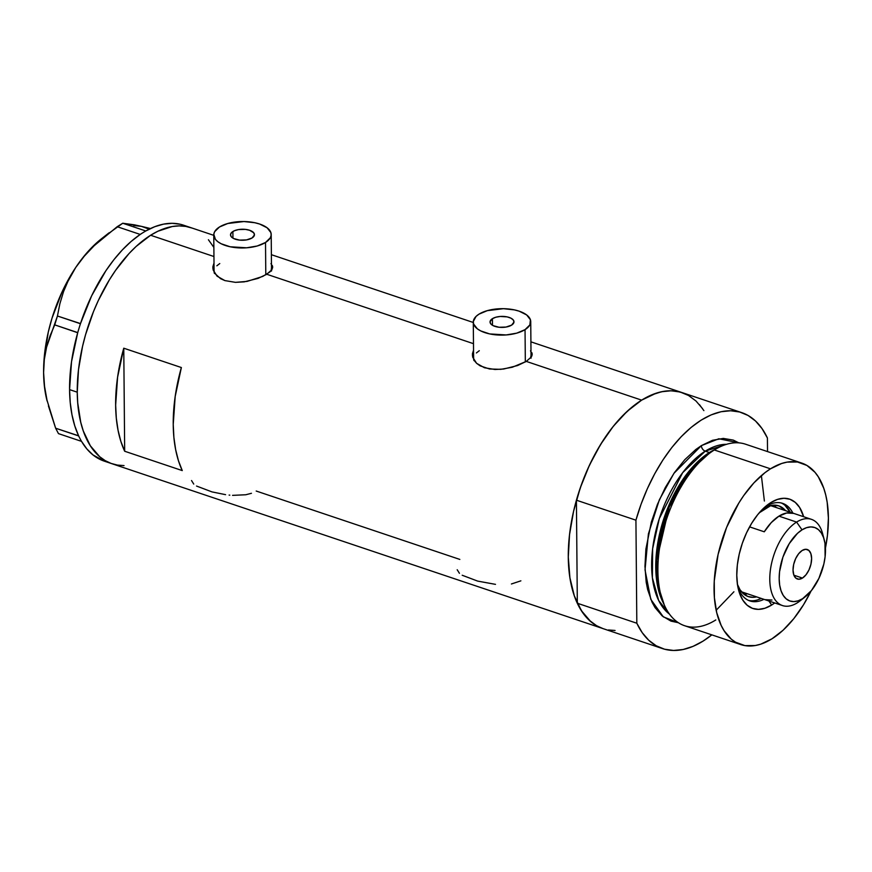 <?xml version="1.0" encoding="UTF-8"?>
<svg xmlns="http://www.w3.org/2000/svg" width="872" height="872" viewBox="0 0 872 872"><rect width="100%" height="100%" fill="white"/><g stroke="black" fill="none" stroke-linecap="round" stroke-linejoin="round"><path stroke-width="1.31" d="M492.418 318.672A11.968 5.505 179.5 0 1 505.749 316.645A11.968 5.505 179.5 0 1 513.979 321.79A11.968 5.505 179.5 0 1 511.613 325.125L506.022 327.055L499.078 327.262L493.127 325.648L490.74 323.817L490.064 321.703L492.418 318.672L495.874 317.212L500.277 316.46L507.144 316.885L510.894 318.149L513.281 319.97L513.957 322.095L511.613 325.125A11.968 5.505 179.5 0 1 498.272 327.153A11.968 5.505 179.5 0 1 490.042 321.997A11.968 5.505 179.5 0 1 492.418 318.672L492.473 325.289L492.418 318.672M232.879 231.527A11.968 5.505 179.5 0 1 246.22 229.489A11.968 5.505 179.5 0 1 254.45 234.644A11.968 5.505 179.5 0 1 252.073 237.969L246.493 239.909L239.549 240.105L233.598 238.503L231.211 236.672L230.524 234.557L231.669 232.464L234.459 230.72L238.47 229.587L245.414 229.391L249.632 230.284L253.752 232.824L254.428 234.95L252.073 237.969A11.968 5.505 179.5 0 1 238.743 240.007A11.968 5.505 179.5 0 1 230.513 234.851A11.968 5.505 179.5 0 1 232.879 231.527L232.944 238.143L232.879 231.527M265.797 274.822L265.513 242.481A28.722 13.222 179.5 0 1 233.5 247.365A28.722 13.222 179.5 0 1 213.76 235.004A28.722 13.222 179.5 0 1 219.45 227.014A28.722 13.222 179.5 0 1 251.463 222.131A28.722 13.222 179.5 0 1 271.203 234.503A28.722 13.222 179.5 0 1 265.513 242.481L265.797 274.822M213.76 235.004L214.076 271.552A28.722 13.222 -0.5 0 0 214.163 272.511M525.326 361.978L525.042 329.638A28.722 13.222 179.5 0 1 493.029 334.51A28.722 13.222 179.5 0 1 473.289 322.15A28.722 13.222 179.5 0 1 478.979 314.16A28.722 13.222 179.5 0 1 510.992 309.277A28.722 13.222 179.5 0 1 530.732 321.648A28.722 13.222 179.5 0 1 525.042 329.638L525.326 361.978M473.289 322.15L473.616 358.697A28.722 13.222 -0.5 0 0 473.692 359.656M272.315 268.838A29.921 13.767 -0.5 0 0 271.486 267.192M270.963 263.627L272.653 266.636L271.77 269.83L269.775 272.042L262.777 276.413L247.103 281.394L235.473 282.354L224.911 280.599L217.074 276.173L213.171 270.004L212.888 266.701L214.011 262.984M272.653 266.636L271.77 269.83L266.745 274.255L473.485 343.677L266.745 274.255L258.068 278.386L244.182 281.863L235.473 282.354L224.911 280.599L220.572 278.68L214.577 273.219L212.888 268.358L214.011 262.995M531.844 355.983A29.921 13.767 -0.5 0 0 531.015 354.337M530.503 350.773L532.171 354.817L531.299 356.975L526.285 361.4L512.3 367.243L500.8 369.336L489.497 368.987L480.101 365.837L476.603 363.319L472.7 357.16L472.417 353.847L473.54 350.141L472.417 353.847M532.182 353.781L531.299 356.975L526.285 361.4L641.65 400.139L526.285 361.4L517.608 365.532L503.711 369.009L495.002 369.499L484.44 367.744L476.603 363.319L474.117 360.376L472.417 355.503M150.616 235.255A124.456 66.337 108.6 0 0 80.039 358.948A124.456 66.337 108.6 0 0 111.965 463.719A124.456 66.337 -71.4 0 1 77.259 392.193L78.491 369.75L82.546 346.38L85.576 334.63L93.511 311.555L98.34 300.459L109.48 279.683L115.693 270.2L129.078 253.501L136.13 246.438L150.616 235.255L213.945 256.521L150.616 235.255L157.897 231.233L172.231 226.535L179.131 225.892L185.758 226.404L192.069 228.072L185.758 226.404L179.131 225.892L172.231 226.535L157.897 231.233L150.616 235.255L136.13 246.438L129.078 253.501L115.693 270.2L109.48 279.683L98.34 300.459L93.511 311.555L85.576 334.63L82.546 346.38L78.491 369.75L77.259 392.193A124.456 66.337 -71.4 0 1 115.235 270.854A124.456 66.337 -71.4 0 1 191.197 227.766A124.456 66.337 108.6 0 0 150.616 235.255M213.76 235.342L183.512 225.183A124.456 66.337 108.6 0 0 145.798 230.971A124.456 66.337 108.6 0 0 143.826 232.126L142.038 233.249A124.456 66.337 108.6 0 0 140.076 234.546A124.456 66.337 108.6 0 0 80.496 323.588A124.456 66.337 108.6 0 0 79.494 326.717L78.622 329.583A124.456 66.337 108.6 0 0 77.706 332.733A124.456 66.337 108.6 0 0 69.575 389.62L70.24 402.646L71.984 414.8L74.785 425.896L78.6 435.782A124.456 66.337 108.6 0 0 79.559 437.755L78.6 435.782A124.456 66.337 108.6 0 0 79.559 437.755L81.434 441.33L58.468 433.624L81.434 441.33L80.475 439.499A124.456 66.337 108.6 0 0 81.521 441.352A124.456 66.337 108.6 0 0 104.28 461.146L602.999 628.603A124.456 66.337 -71.4 0 1 571.073 523.832A124.456 66.337 -71.4 0 1 641.65 400.139A124.456 66.337 -71.4 0 1 682.231 392.651A124.456 66.337 108.6 0 0 576.414 500.201L635.928 520.181A124.456 66.337 -71.4 0 1 741.734 412.63A124.456 66.337 -71.4 0 1 767.414 437.995L762.008 428.555L755.512 420.991L748.023 415.443L739.685 412.009L730.671 410.756L721.122 411.715L711.225 414.854L701.153 420.119L691.115 427.422L681.272 436.621L671.811 447.543L662.905 460.002L654.719 473.758L647.416 488.549L641.105 504.125L635.928 520.181L636.822 623.229L577.318 603.239A124.456 66.337 108.6 0 0 602.999 628.603L662.502 648.594A124.456 66.337 -71.4 0 1 636.822 623.229L642.228 632.669L648.735 640.233L656.224 645.781L664.551 649.215L673.576 650.458L683.125 649.509L693.022 646.37L703.083 641.094A124.456 66.337 -71.4 0 1 662.502 648.594M123.77 348.201L181.365 367.537A124.456 66.337 108.6 0 0 182.259 470.586L124.674 451.249A124.456 66.337 -71.4 0 1 123.77 348.201L181.365 367.537L175.185 396.531L173.234 424.424L173.899 437.45L175.643 449.603L178.444 460.699L182.259 470.586L124.674 451.249L123.77 348.201L124.674 451.249L120.859 441.363L118.058 430.267L116.314 418.113L115.649 405.088L117.589 377.184L123.77 348.201M531.898 352.757L532.171 354.817M272.369 265.611L272.642 267.671M459.838 559.421L256.205 491.034M602.127 628.298L596.208 625.507L590.747 621.605L581.352 610.629L574.321 595.827L569.907 577.744L568.293 557.077L569.536 534.634L573.58 511.265L580.283 487.862L589.374 465.343L600.525 444.567L613.278 426.332L627.164 411.322L641.65 400.139L656.169 393.207L663.265 391.419L670.165 390.776L676.803 391.288L683.103 392.956M699.453 404.63L703.878 410.625M615.065 630.478L608.427 629.966M124.031 465.594L117.393 465.081L111.093 463.413L105.174 460.623L99.702 456.721L90.317 445.756L83.287 430.942L80.736 422.266L77.706 402.799L77.259 392.193L69.575 389.62L77.259 392.193L77.706 402.799L80.736 422.266L83.287 430.942L90.317 445.756L99.702 456.721L105.174 460.623L111.093 463.413L117.393 465.081L124.031 465.594M208.419 239.745L213.869 247.419L208.419 239.745M511.417 583.978L520.878 580.839M462.204 575.248L477.66 581.101L495.492 584.36M457.201 569.743L459.424 573.296M232.573 495.361L245.751 494.762L251.441 493.301M229.096 495.078L229.816 495.154M196.527 486.042L211.983 491.895L225.576 494.664M191.535 480.537L193.737 484.08M473.572 354.839A29.921 13.767 -0.5 0 0 472.646 356.931M530.743 356.332L530.994 357.411M473.91 360.55L473.649 357.967M476.395 352.953L479.295 350.708M214.043 267.693A29.921 13.767 -0.5 0 0 213.117 269.786M212.888 268.358L212.888 266.701M271.214 269.186L271.465 270.266M214.381 273.405L214.12 270.821M216.856 265.797L219.766 263.562M525.042 329.638L529.86 324.94L530.427 319.784L526.677 314.956L519.167 311.173L514.338 309.876L503.471 308.688L487.295 310.65L478.979 314.16L476.068 316.405L473.333 321.419L473.594 324.013L477.355 328.842L480.701 330.902L489.683 333.922L506.174 334.946L516.725 333.148L525.042 329.638M265.513 242.481L270.32 237.794L271.159 235.222L270.898 232.639L267.137 227.81L259.627 224.028L254.809 222.731L243.942 221.543L227.766 223.505L219.45 227.014L214.632 231.701L213.804 234.274L215.417 239.364L217.815 241.697L221.161 243.757L230.154 246.776L246.645 247.801L257.196 246.002L265.513 242.481M180.221 224.257L172.111 223.308L163.587 224.126L154.769 226.698L145.798 230.971A124.456 66.337 108.6 0 0 143.826 232.126L145.798 230.971L122.734 223.243L141.482 226.371L150.464 228.54L141.482 226.371L148.698 229.009M80.496 323.588A124.456 66.337 108.6 0 0 79.494 326.717L80.496 323.588L57.443 316.002L59.874 303.761L63.558 291.564L68.757 279.432L75.733 267.464L84.246 256.237L94.187 245.697L117.186 226.709L140.163 234.415L142.038 233.249A124.456 66.337 108.6 0 0 140.076 234.546L131.127 241.479L122.363 249.893L113.916 259.692L105.904 270.702L91.669 295.761L80.496 323.588M77.706 332.733L78.622 329.583A124.456 66.337 108.6 0 0 77.706 332.733L71.526 361.717L69.575 389.62A124.456 66.337 108.6 0 0 78.6 435.782L55.634 428.217L47.012 400.183L44.537 386.307L43.6 372.649L44.319 359.493L46.565 347.209L50.118 335.687L54.729 324.875L77.706 332.733M109.055 232.824L101.512 238.743A110.09 58.686 108.6 0 0 75.733 267.464A110.09 58.686 108.6 0 0 43.6 372.649A110.09 58.686 108.6 0 0 47.077 400.837L44.537 386.307L43.6 372.649L44.319 359.493L46.565 347.209L57.443 316.002L59.874 303.761L63.558 291.564L68.757 279.432L75.733 267.464L84.246 256.237L94.187 245.697L105.305 235.832L122.734 223.243L134.386 224.823L141.482 226.371L133.721 225.543M104.4 461.179L93.064 454.988L86.873 448.949L81.521 441.352A124.456 66.337 108.6 0 1 80.475 439.499L78.6 435.924L55.634 428.217L58.468 433.624L55.634 428.217L48.418 405.927M47.121 401.011L44.276 385.064L43.6 372.649L44.047 359.547L48.276 332.123L51.982 318.28L62.25 291.51L75.733 267.464L83.396 256.989L91.506 247.79L101.599 238.677M57.443 316.002L80.409 323.719L77.706 332.592L54.729 324.875L57.443 316.002M122.734 223.243L145.711 230.949L140.163 234.415L117.186 226.709L122.734 223.243M792.877 513.118A51.459 27.424 108.6 0 0 765.834 506.458L770.783 502.61A57.683 30.749 -71.4 0 1 803.635 516.725L799.624 507.471L795.264 502.381L789.988 499.275L783.993 498.272L777.508 499.394L770.783 502.61L765.834 506.458A51.459 27.424 -71.4 0 1 782.62 503.362A51.459 27.424 -71.4 0 1 792.877 513.118M771.676 605.026L768.853 600.982L771.676 605.026L764.94 608.242L758.455 609.365L752.46 608.351L747.184 605.244L742.835 600.165L739.576 593.298L737.527 584.916L736.786 575.346L737.352 564.936L739.238 554.112L742.334 543.267L746.552 532.825L751.719 523.2L757.637 514.742L764.068 507.787L770.783 502.61A57.683 30.749 -71.4 0 0 767.12 505.182A57.683 30.749 -71.4 0 0 738.606 590.115A57.683 30.749 -71.4 0 0 771.676 605.026A57.683 30.749 -71.4 0 0 774.685 602.944L771.676 605.026M763.174 508.747A47.862 25.517 -71.4 0 1 778.783 505.858A47.862 25.517 -71.4 0 1 785.574 510.665L779.121 505.978L774.151 505.139L768.766 506.076L762.858 508.943A47.862 25.517 -71.4 0 1 763.174 508.747M784.996 505.357L790.196 512.213A51.459 27.424 108.6 0 0 781.247 502.97M715.814 619.948A95.735 51.034 -71.4 0 1 665.02 606.563A95.735 51.034 -71.4 0 1 714.332 449.974L711.203 451.587A92.715 49.421 108.6 0 0 663.439 603.25A92.715 49.421 108.6 0 0 664.246 604.863L657.979 585.286L656.758 560.086L669.227 507.068L691.136 469.779L711.203 451.587L714.332 449.974A95.735 51.034 108.6 0 0 660.039 545.12A95.735 51.034 108.6 0 0 684.596 625.715L740.753 644.572A95.735 51.034 -71.4 0 1 716.195 563.977A95.735 51.034 -71.4 0 1 770.488 468.82L714.332 449.974L770.488 468.82A95.735 51.034 -71.4 0 1 801.706 463.065A95.735 51.034 -71.4 0 1 825.435 548.139L827.441 535.354L828.4 518.088L827.157 502.185L825.719 494.947L823.768 488.276L818.35 476.886L814.949 472.275L806.927 465.452L797.52 462.018L787.111 462.116L781.65 463.49L770.488 468.82L764.886 472.733L753.92 482.859L743.62 495.699L738.846 503.002L726.561 527.516L718.125 554.298L714.255 581.046L714.408 597.702L716.73 612.678L721.155 625.388L724.109 630.739L731.325 639.176L735.532 642.184L744.928 645.618L755.337 645.52L760.798 644.146L771.971 638.805A95.735 51.034 -71.4 0 1 740.753 644.572M709.623 452.612A2.398 1.7 58 0 1 709.361 452.535L705.252 451.162A4.785 3.401 58 0 1 701.382 445.625L718.855 438.769L738.802 442.845L733.265 440.088L723.313 438.42L712.544 440.284L701.382 445.625A4.785 3.401 -122 0 0 705.252 451.162A90.95 48.483 108.6 0 0 655.155 533.947A90.95 48.483 108.6 0 0 669.489 614.139L658.676 600.481L652.387 577.755L652.638 548.717L659.297 518.622L682.645 472.7L705.252 451.162L709.361 452.535A90.95 48.483 -71.4 0 1 714.157 449.854M761.387 475.6L764.384 501.029M733.908 591.783L716.174 610.237M716.74 448.546L711.203 451.587A92.715 49.421 108.6 0 1 715.116 449.342L718.375 447.652A95.735 51.034 -71.4 0 0 714.332 449.974A95.735 51.034 108.6 0 1 745.549 444.208L801.706 463.065M726.507 444.317L705.252 451.162A90.95 48.483 108.6 0 1 726.507 444.317M662.982 602.258A90.95 48.483 -71.4 0 1 709.361 452.535L689.785 470.259L668.377 506.501L656.006 558.178L657.03 582.91L662.982 602.258M711.835 634.86A124.456 66.337 -71.4 0 1 703.083 641.094L711.835 634.86M767.534 451.587L767.414 437.995L767.534 451.587M678.394 622.717L670.971 621.126L662.219 615.97L655.003 607.533L652.049 602.181L647.624 589.472L646.196 582.234L644.953 566.342L645.901 549.077L651.351 522.056L657.455 504.31L665.282 487.579L674.514 472.504L684.814 459.653L695.78 449.527L701.382 445.625L673.936 473.333L659.363 499.776L648.397 533.915L645.029 569.907L650.795 599.347L663.309 616.864L678.394 622.717M702.505 408.576L695.998 401.011L688.509 395.463L680.182 392.029L671.157 390.776L661.608 391.735L651.711 394.874L641.65 400.139L631.601 407.442L621.758 416.642L612.297 427.563L603.391 440.022L595.216 453.767L587.902 468.569L581.602 484.134L576.414 500.201L577.318 603.239L582.725 612.678L589.232 620.243L596.721 625.802L603.097 628.647M636.822 623.229L577.318 603.239L576.414 500.201L635.928 520.181L636.822 623.229M811.025 591.053A95.735 51.034 -71.4 0 1 771.971 638.805L783.111 630.205L793.793 618.662L803.603 604.634L811.025 591.053M748.536 600.405A51.459 27.424 108.6 0 0 761.245 598.432L757.942 599.783M763.927 599.337A51.459 27.424 -71.4 0 1 749.855 600.917A51.459 27.424 -71.4 0 1 737.919 587.15A51.459 27.424 108.6 0 0 763.927 599.337M764.788 507.133A51.459 27.424 -71.4 0 1 765.834 506.458A51.459 27.424 108.6 0 0 764.788 507.133M737.472 584.545A47.862 25.517 -71.4 0 0 748.307 596.612L748.307 596.612A47.862 25.517 -71.4 0 0 756.624 596.884L752.95 597.331L747.98 596.492L743.598 593.919L739.99 589.701L737.276 584M802.72 598.617A45.475 24.242 -71.4 0 1 797.302 602.824L802.622 598.683A38.771 20.666 -71.4 0 1 779.176 578.725A38.771 20.666 -71.4 0 1 802.022 529.838L796.594 522.077A45.475 24.242 108.6 0 0 769.791 579.422A45.475 24.242 108.6 0 0 797.302 602.824A45.475 24.242 -71.4 0 1 782.478 605.56A45.475 24.242 -71.4 0 1 770.804 567.28A45.475 24.242 -71.4 0 1 796.594 522.077L778.936 516.148A45.475 24.242 108.6 0 0 764.275 531.8L749.582 526.873L764.275 531.8L771.273 522.59L778.936 516.148L796.594 522.077A45.475 24.242 -71.4 0 1 811.429 519.341A45.475 24.242 -71.4 0 1 823.375 537.098M802.447 578.071L793.891 575.193L802.447 578.071L798.883 579.237L795.842 578.125L793.793 574.91L793.029 570.059L793.694 564.337L795.667 558.592L798.654 553.72L802.207 550.45A15.554 8.295 -71.4 0 1 807.276 549.513A15.554 8.295 -71.4 0 1 811.265 562.604A15.554 8.295 -71.4 0 1 802.447 578.071A15.554 8.295 -71.4 0 1 797.368 579.008A15.554 8.295 -71.4 0 1 793.378 565.906A15.554 8.295 -71.4 0 1 802.207 550.45L805.772 549.273L808.813 550.385L810.862 553.611L811.614 558.451L810.949 564.173L808.976 569.917L805.99 574.79L802.447 578.071M764.864 599.642L741.832 591.914A45.475 24.242 -71.4 0 1 741.516 591.805A45.475 24.242 108.6 0 0 741.778 591.892A45.475 24.242 108.6 0 0 741.832 591.914L764.864 599.642L771.949 600.045M743.98 594.235A47.862 25.517 108.6 0 0 747.413 593.788A47.862 25.517 -71.4 0 1 743.98 594.235M773.9 505.139A47.862 25.517 -71.4 0 1 776.363 507.569A47.862 25.517 108.6 0 0 773.9 505.139M770.684 505.662L759.24 512.812L770.467 505.597A45.475 24.242 -71.4 0 1 770.684 505.662L793.716 513.401A45.475 24.242 108.6 0 0 778.936 516.148L786.62 512.998L793.716 513.401L770.684 505.662A45.475 24.242 108.6 0 1 770.728 505.684L811.429 519.341M802.622 598.683L811.461 590.518L818.906 578.365L823.833 564.064L825.097 556.783L824.977 543.354L823.604 537.719L821.413 533.097L818.481 529.686L814.939 527.593L810.906 526.917L806.546 527.68L802.022 529.838L797.509 533.326L789.215 543.681L782.903 557.164L779.557 571.738L779.176 578.725L779.677 585.167L781.05 590.802L783.241 595.413L786.163 598.824L789.716 600.917L793.738 601.593L798.098 600.841L802.622 598.683L797.302 602.824A45.475 24.242 108.6 0 0 800.191 600.786L805.085 596.949A38.771 20.666 -71.4 0 1 802.622 598.683M824.258 539.855L822.667 533.838A45.475 24.242 108.6 0 0 796.594 522.077L802.022 529.838A38.771 20.666 -71.4 0 1 824.258 539.855A38.771 20.666 -71.4 0 1 805.085 596.949M271.377 254.689L473.3 322.487M530.906 341.835L682.133 392.618M531.048 358.196L530.732 321.648M271.519 271.05L271.203 234.503M665.02 606.563L663.439 603.25M682.231 392.651L741.734 412.63M741.778 591.892L782.478 605.56"/></g></svg>
